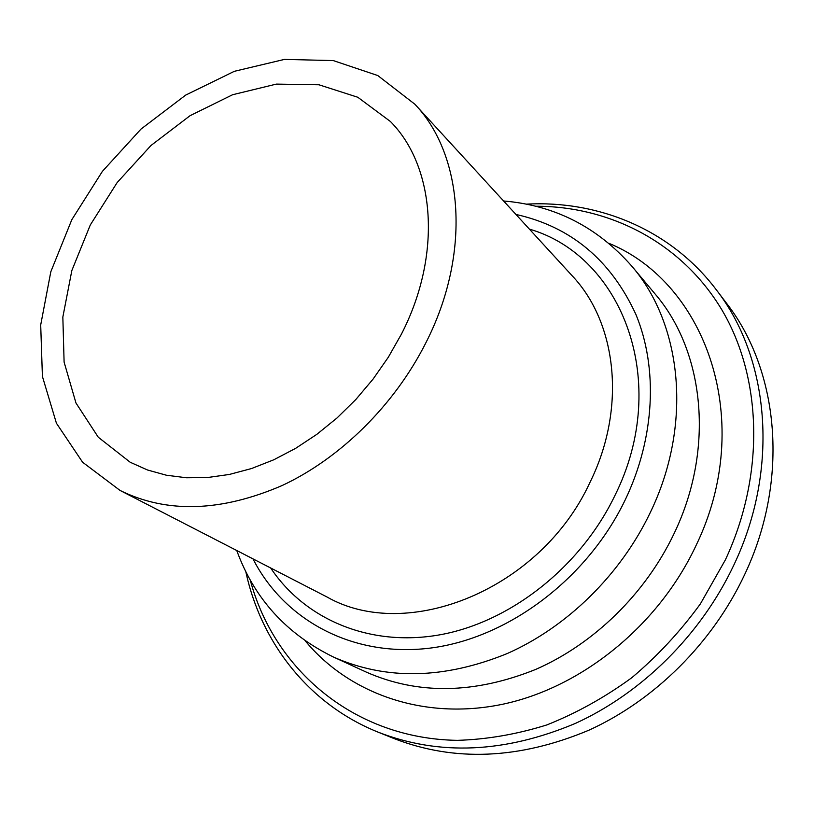 <?xml version="1.0" encoding="UTF-8"?>
<svg xmlns="http://www.w3.org/2000/svg" width="814" height="814" viewBox="0 0 814 814"><rect width="100%" height="100%" fill="white"/><g stroke="black" fill="none" stroke-linecap="round" stroke-linejoin="round"><path stroke-width="1.22" d="M425.671 343.193C471.438 253.958 463.644 155.321 414.865 104.223L377.788 75.549L333.272 60.582L284.452 59.402L234.33 71.317L185.694 95.096L140.995 129.08L102.411 171.337L71.815 219.688L50.814 271.764L40.7 324.959L42.409 376.434L56.42 423.219L82.59 462.22L120.024 490.425C166.86 513.542 220.889 511.914 282.102 485.541C340.354 458.353 394.312 405.199 425.671 343.193M401.363 334.239C442.389 254.69 435.083 166.321 390.364 121.459L357.804 97.263L318.915 84.768L276.322 84.107L232.57 94.75L190.059 115.69L150.946 145.523L117.145 182.58L90.303 224.959L71.835 270.553L62.841 317.073L64.103 362.088L75.967 403.001L98.27 437.22L130.189 462.25L147.548 470.004L166.402 475.223L186.508 477.767L207.59 477.523L229.375 474.45L251.536 468.538L273.738 459.808L295.614 448.361L316.839 434.34L337.037 417.958L355.891 399.44L373.077 379.09L388.319 357.234L401.363 334.239M245.797 571.601C260.867 642.012 308.231 704.13 378.093 732.142L393.884 738.501C454.416 762.057 519.342 759.32 588.685 730.29C654.7 700.366 712.647 642.877 744.678 574.521C789.814 479.324 779.039 370.472 726.353 303.022L716.055 289.469C670.614 229.456 598.219 200.142 526.322 204.151M378.093 732.142C439.234 755.941 504.985 753.031 575.366 723.412C642.358 692.877 701.312 634.31 733.963 564.804C779.995 467.989 769.271 357.57 716.055 289.469M250.224 579.955C273.992 669.281 353.764 738.766 457.356 740.353C486.976 739.458 516.798 734.32 546.835 724.928C576.556 713.105 604.894 697.364 631.847 677.675C657.57 655.972 680.423 631.349 700.427 603.815L725.366 559.89C765.506 473.84 761.853 377.157 721.825 309.788C681.399 242.419 609.666 206.105 535.541 206.227M305.362 640.994C349.175 693.833 424.114 720.797 503.062 704.161C581.837 687.372 658.2 625.763 695.746 546.133C756.033 422.466 706.786 283.516 608.953 243.325M366.158 672.049C417.918 694.891 474.399 694.027 535.592 669.464C593.793 644.088 645.41 593.782 674.012 533.719C715.089 448.636 704.364 351.058 654.883 293.722L631.847 266.209C597.293 226.953 554.548 205.22 503.601 200.987M366.066 672.008L333.465 657.04C386.212 680.362 444.078 679.212 507.071 653.611C566.982 627.156 620.37 574.969 650.121 512.871C692.846 424.908 682.274 324.572 631.847 266.209M252.981 558.872C283.954 619.658 351.913 657.631 429.731 648.158C507.366 638.664 587.25 579.242 625.356 499.582C655.046 437.342 658.007 367.908 635.938 314.53C610.876 260.053 570.879 226.689 515.934 214.438M270.675 567.989C304.772 619.179 369.525 647.425 440.059 634.778C510.449 622.049 580.514 567.114 614.967 495.411C671.479 382.031 622.303 255.942 529.385 229.11M326.923 596.947C407.234 642.979 540.903 589.59 590.119 482.081C626.658 407.967 616.87 322.914 572.171 275.763M236.752 550.518C254.253 598.555 286.497 634.055 333.465 657.04M572.161 275.763L414.865 104.223M326.953 596.957L120.024 490.425"/></g></svg>
